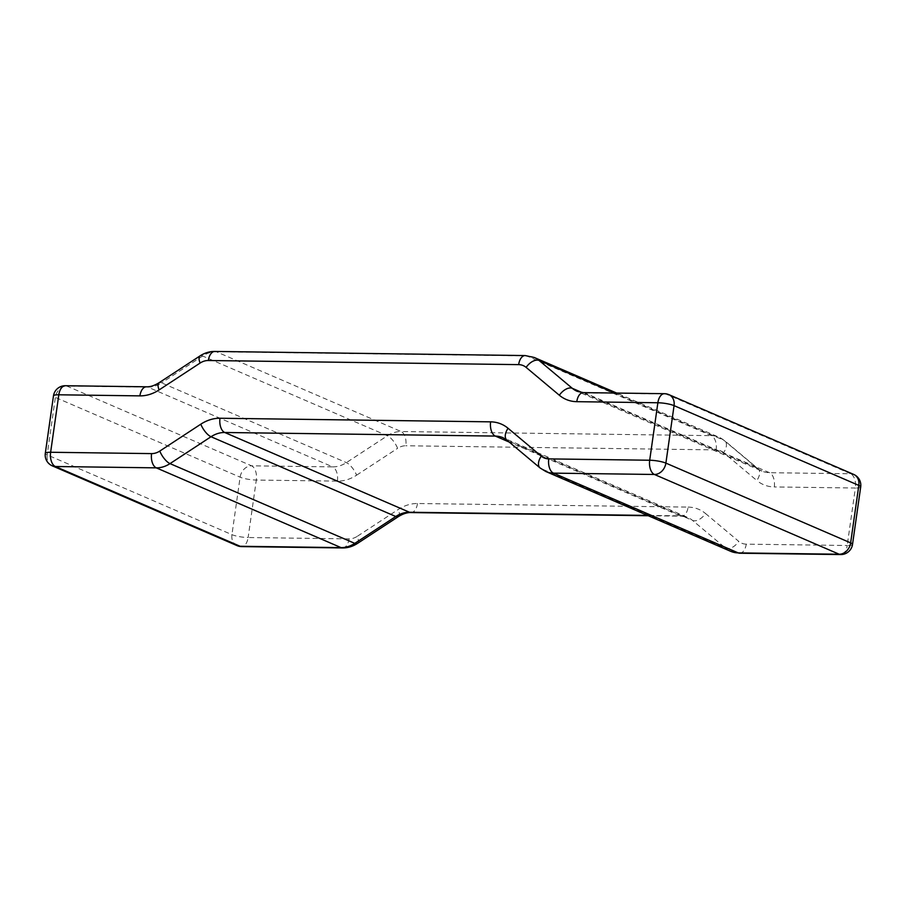 <?xml version="1.0" encoding="UTF-8"?>
<svg xmlns="http://www.w3.org/2000/svg" width="906" height="906" viewBox="0 0 906 906"><rect width="100%" height="100%" fill="white"/><g stroke="black" fill="none" stroke-linecap="round" stroke-linejoin="round"><path stroke-width="0.68" stroke-dasharray="4.53 3.4" d="M52.322 465.865A11.823 9.57 113.4 0 1 47.18 454.891L231.936 534.653A11.823 2.22 -171.9 0 0 248.131 537.53L256.307 480.055L337.394 481.131A41.37 33.488 113.4 0 0 356.602 475.186A11.823 4.383 56.8 0 0 346.375 462.638L161.619 382.876A29.547 23.918 113.4 0 1 147.905 387.134L332.661 466.884L251.574 465.809L66.818 386.047L147.905 387.134A11.823 6.58 90.8 0 0 146.432 386.805M237.078 545.627A11.823 9.57 113.4 0 1 231.936 534.653L240.113 477.179A11.823 9.57 113.4 0 1 251.574 465.809A11.823 6.58 90.8 0 1 256.307 480.055A11.823 2.22 8.1 0 1 240.113 477.179L55.357 397.417A11.823 9.57 113.4 0 1 66.818 386.047A11.823 6.58 -89.2 0 0 65.334 385.73M45.3 453.351A11.823 2.22 -171.9 0 0 47.18 454.891L55.357 397.417A11.823 2.22 8.1 0 1 53.477 395.877M337.394 481.131A11.823 6.58 90.8 0 0 332.661 466.884A29.547 23.918 113.4 0 0 346.375 462.638L387.383 435.775A29.547 23.918 113.4 0 1 401.098 431.528A11.823 6.58 -89.2 0 1 405.831 445.763A17.735 14.349 113.4 0 0 397.598 448.323A11.823 4.383 56.8 0 0 387.383 435.775L202.627 356.013A11.823 4.383 56.8 0 0 200 355.922M214.858 351.437A11.823 6.58 -89.2 0 1 216.341 351.766A29.547 23.918 113.4 0 0 202.627 356.013L161.619 382.876A11.823 4.383 56.8 0 0 158.992 382.785M356.602 475.186L397.598 448.323M525.186 355.56A11.823 6.58 -89.2 0 1 526.658 355.888L216.341 351.766L401.098 431.528L711.414 435.65A29.547 23.918 113.4 0 1 719.036 437.258A29.547 23.918 113.4 0 1 723.871 440.248A11.823 6.75 -50 0 1 724.845 440.848A11.823 6.75 -50 0 1 723.622 452.649L756.838 480.508A11.823 6.75 -50 0 0 758.062 468.696L724.845 440.848L719.036 437.258L616.658 393.057M614.495 393.023L723.871 440.248L757.088 468.096A11.823 6.75 -50 0 1 758.062 468.696L761.923 471.086A29.547 23.918 113.4 0 1 757.088 468.096L582.094 392.547M664.404 393.691A11.823 6.58 -89.2 0 1 665.876 394.019L850.632 473.781L769.545 472.694A29.547 23.918 113.4 0 1 761.923 471.086L577.167 391.324A29.547 23.918 113.4 0 0 584.789 392.932L769.545 472.694A11.823 6.58 90.8 0 1 774.279 486.941A41.37 33.488 113.4 0 1 756.838 480.508M668.922 394.654A11.823 9.57 113.4 0 0 665.876 394.019L584.789 392.932A11.823 6.58 90.8 0 0 583.305 392.615M723.622 452.649A17.735 14.349 113.4 0 0 716.148 449.897A11.823 6.58 -89.2 0 0 711.414 435.65L526.658 355.888A29.547 23.918 113.4 0 1 534.28 357.496M860.7 486.941A11.823 2.22 8.1 0 1 855.366 488.017A11.823 6.58 90.8 0 0 850.632 473.781A11.823 9.57 113.4 0 1 853.678 474.416M852.523 544.404A11.823 2.22 -171.9 0 1 847.189 545.491L855.366 488.017L774.279 486.941M739.726 553.226A11.823 6.58 -89.2 0 0 746.25 544.155L847.189 545.491A11.823 6.58 -89.2 0 1 840.666 554.563M545.865 471.528A29.547 23.918 113.4 0 1 541.029 468.538L725.785 548.3A11.823 6.75 130 0 0 738.775 541.392L705.559 513.543A11.823 6.75 -50 0 1 692.569 520.44L507.813 440.678A11.823 6.75 -50 0 1 506.839 440.078M730.621 551.29A29.547 23.918 113.4 0 1 725.785 548.3L692.569 520.44A29.547 23.918 113.4 0 0 687.733 517.451A29.547 23.918 113.4 0 0 680.112 515.842L509.195 442.06M540.055 467.938A11.823 6.75 130 0 0 541.029 468.538L507.813 440.678A29.547 23.918 113.4 0 0 502.977 437.689L687.733 517.451L681.595 516.171A11.823 6.58 -89.2 0 1 680.112 515.842L647.518 515.412M746.25 544.155A17.735 14.349 113.4 0 1 738.775 541.392M357.406 543.464A11.823 4.383 56.8 0 0 357.292 536.318L398.3 509.455A41.37 33.488 113.4 0 1 417.496 503.51L688.118 507.1A11.823 6.58 -89.2 0 1 681.595 516.171L648.254 515.729M688.118 507.1A41.37 33.488 113.4 0 1 705.559 513.543M398.402 516.59A11.823 4.383 56.8 0 0 398.3 509.455M342.536 547.937A11.823 6.58 90.8 0 0 349.07 538.877A17.735 14.349 113.4 0 0 357.292 536.318M417.496 503.51A11.823 6.58 -89.2 0 1 410.973 512.57M349.07 538.877L248.131 537.53A11.823 6.58 -89.2 0 1 241.596 546.601M716.148 449.897L405.831 445.763"/><path stroke-width="1.36" d="M53.477 395.877A11.823 2.22 8.1 0 1 58.811 394.79A11.823 6.58 -89.2 0 1 65.334 385.73A11.823 11.823 0 0 0 53.477 395.877L45.3 453.351A11.823 11.823 0 0 0 52.322 465.865L237.078 545.627A11.823 11.823 0 0 0 241.596 546.601A11.823 6.58 -89.2 0 1 240.124 546.273L341.064 547.62A11.823 6.58 90.8 0 0 342.536 547.937C347.723 547.994 352.683 546.499 357.406 543.464L398.402 516.59C403.079 513.736 407.27 512.388 410.973 512.57A11.823 6.58 -89.2 0 1 409.489 512.252L647.518 515.412M398.402 516.59A11.823 4.383 56.8 0 1 395.775 516.499A29.547 23.918 113.4 0 1 409.489 512.252L224.733 432.49A29.547 23.918 113.4 0 0 211.019 436.737L395.775 516.499L354.778 543.374L170.022 463.612L211.019 436.737A11.823 4.383 56.8 0 1 200.804 424.189L159.796 451.063A11.823 4.383 56.8 0 0 170.022 463.612A29.547 23.918 113.4 0 1 156.308 467.858L55.368 466.511A11.823 6.58 90.8 0 1 50.634 452.264L58.811 394.79L139.898 395.877A11.823 6.58 90.8 0 1 146.432 386.805C150.136 386.987 154.326 385.65 158.992 382.785A11.823 4.383 56.8 0 0 159.105 389.92A41.37 33.488 113.4 0 1 139.898 395.877M159.105 389.92L200.101 363.057A17.735 14.349 113.4 0 1 208.335 360.509A11.823 6.58 -89.2 0 1 214.858 351.437C209.671 351.381 204.722 352.876 200 355.922A11.823 4.383 56.8 0 0 200.101 363.057M853.678 474.416A11.823 9.57 113.4 0 1 858.82 485.401L850.643 542.875L665.887 463.113L674.064 405.639L858.82 485.401A11.823 2.22 8.1 0 1 860.7 486.941A11.823 11.823 0 0 0 853.678 474.416L668.922 394.654A11.823 9.57 113.4 0 1 674.064 405.639A11.823 2.22 8.1 0 0 657.869 402.762A11.823 6.58 -89.2 0 1 664.404 393.691L583.305 392.615A11.823 6.58 90.8 0 0 576.782 401.675A41.37 33.488 113.4 0 1 559.342 395.243A11.823 6.75 -50 0 1 572.332 388.334L539.115 360.486L614.495 393.023M583.305 392.615L577.167 391.324A29.547 23.918 113.4 0 1 572.332 388.334L582.094 392.547M559.342 395.243L526.126 367.394A11.823 6.75 -50 0 1 539.115 360.486A29.547 23.918 113.4 0 0 534.28 357.496L616.658 393.057M526.126 367.394A17.735 14.349 113.4 0 0 518.651 364.631A11.823 6.58 -89.2 0 1 525.186 355.56L534.28 357.496M860.7 486.941L852.523 544.404A11.823 2.22 -171.9 0 0 850.643 542.875A11.823 9.57 113.4 0 1 839.183 554.234L654.426 474.472L553.487 473.136A11.823 6.58 -89.2 0 1 548.753 458.889L649.693 460.237A11.823 6.58 90.8 0 0 654.426 474.472A11.823 9.57 113.4 0 0 665.887 463.113A11.823 2.22 -171.9 0 0 649.693 460.237L657.869 402.762L576.782 401.675M852.523 544.404A11.823 11.823 0 0 1 840.666 554.563A11.823 6.58 -89.2 0 1 839.183 554.234L738.243 552.898A29.547 23.918 113.4 0 1 730.621 551.29L545.865 471.528A29.547 23.918 113.4 0 0 553.487 473.136L738.243 552.898A11.823 6.58 -89.2 0 0 739.726 553.226L730.621 551.29M548.753 458.889A17.735 14.349 113.4 0 1 541.278 456.137A11.823 6.75 130 0 0 540.055 467.938L545.865 471.528M541.278 456.137L508.062 428.278A11.823 6.75 -50 0 0 506.839 440.078L502.977 437.689A29.547 23.918 113.4 0 0 495.356 436.08L509.195 442.06M200.804 424.189A41.37 33.488 113.4 0 1 219.999 418.244A11.823 6.58 -89.2 0 0 224.733 432.49L495.356 436.08A11.823 6.58 -89.2 0 1 490.622 421.845A41.37 33.488 113.4 0 1 508.062 428.278M159.796 451.063A17.735 14.349 113.4 0 1 151.574 453.612A11.823 6.58 90.8 0 0 156.308 467.858L341.064 547.62A29.547 23.918 113.4 0 0 354.778 543.374A11.823 4.383 56.8 0 0 357.406 543.464M52.322 465.865A11.823 9.57 113.4 0 0 55.368 466.511L240.124 546.273A11.823 9.57 113.4 0 1 237.078 545.627M151.574 453.612L50.634 452.264A11.823 2.22 -171.9 0 0 45.3 453.351M219.999 418.244L490.622 421.845M518.651 364.631L208.335 360.509M65.334 385.73L146.432 386.805M158.992 382.785L200 355.922M668.922 394.654A11.823 11.823 0 0 0 664.404 393.691M840.666 554.563L739.726 553.226M540.055 467.938L506.839 440.078M241.596 546.601L342.536 547.937M525.186 355.56L214.858 351.437M410.973 512.57L648.254 515.729"/></g></svg>
